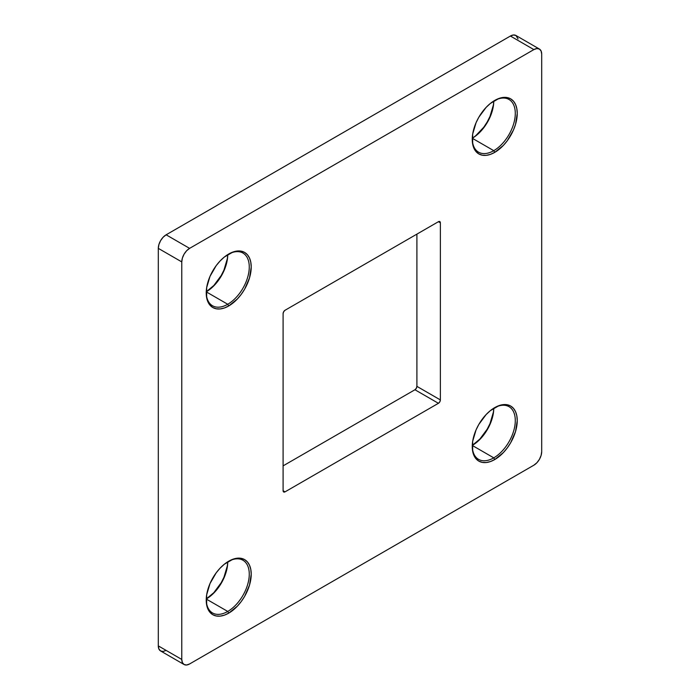 <?xml version="1.0" encoding="UTF-8"?>
<svg xmlns="http://www.w3.org/2000/svg" width="700" height="700" viewBox="0 0 700 700"><rect width="100%" height="100%" fill="white"/><g stroke="black" fill="none" stroke-linecap="round" stroke-linejoin="round"><path stroke-width="1.05" d="M493.771 101.001A30.433 17.57 -60 0 1 472.281 138.232A30.433 17.57 120 0 0 493.771 101.001A31.815 18.366 120 0 1 472.281 138.206M493.771 150.666A30.433 17.57 120 0 0 515.288 113.68A30.433 17.57 120 0 0 494.252 100.704A30.433 17.57 -60 0 1 508.988 99.47A30.433 17.57 -60 0 1 513.651 123.856A30.433 17.57 -60 0 1 493.771 150.666L472.273 138.259L493.771 150.666A30.433 17.57 -60 0 1 478.555 152.18A30.433 17.57 -60 0 1 472.264 138.801A30.433 17.57 120 0 0 493.771 150.666L494.751 152.364L493.771 150.666M494.751 100.415A31.815 18.366 -60 0 1 517.247 113.4A31.815 18.366 -60 0 1 494.751 152.364L490.359 154.403L486.141 155.356L482.256 155.199L478.844 153.939L476.044 151.62L473.97 148.33L472.684 144.191L472.684 134.059L476.044 122.754L478.844 117.206L486.141 107.362L490.359 103.442L499.135 98.376L503.361 97.422L507.246 97.58L510.659 98.84L513.459 101.159L515.532 104.449L516.81 108.587L517.247 113.4L515.532 124.329L513.459 130.025L507.246 140.77L503.361 145.416L494.751 152.364A31.815 18.366 -60 0 1 472.255 139.379A31.815 18.366 -60 0 1 494.751 100.415L494.751 100.415M493.771 408.188A30.433 17.57 -60 0 1 472.281 445.419A30.433 17.57 120 0 0 493.771 408.188A31.815 18.366 120 0 1 472.281 445.392L479.885 439.049L487.183 429.205L489.983 423.658L493.343 412.352M493.771 457.852A30.433 17.57 120 0 0 515.288 420.866A30.433 17.57 120 0 0 494.252 407.89A30.433 17.57 -60 0 1 508.988 406.656A30.433 17.57 -60 0 1 513.651 431.043A30.433 17.57 -60 0 1 493.771 457.852L472.273 445.445L493.771 457.852A30.433 17.57 -60 0 1 478.555 459.358A30.433 17.57 -60 0 1 472.264 445.988A30.433 17.57 120 0 0 493.771 457.852L494.751 459.55L493.771 457.852M494.751 407.601A31.815 18.366 -60 0 1 517.247 420.586A31.815 18.366 -60 0 1 494.751 459.55L490.359 461.58L486.141 462.543L482.256 462.385L478.844 461.125L476.044 458.806L473.97 455.516L472.684 451.377L472.684 441.245L476.044 429.94L478.844 424.392L486.141 414.549L490.359 410.629L499.135 405.562L503.361 404.609L507.246 404.757L510.659 406.026L513.459 408.345L515.532 411.635L516.81 415.765L517.247 420.586L515.532 431.515L510.659 442.759L507.246 447.956L503.361 452.602L494.751 459.55A31.815 18.366 -60 0 1 472.255 446.565A31.815 18.366 -60 0 1 494.751 407.601L494.751 407.601M227.745 561.776A30.433 17.57 -60 0 1 206.246 599.008A30.433 17.57 120 0 0 227.745 561.776M227.316 565.941L223.956 577.246L221.156 582.794L213.859 592.637L206.246 598.981A31.815 18.366 120 0 0 227.719 561.794M227.745 611.441A30.433 17.57 120 0 0 249.261 574.455A30.433 17.57 120 0 0 228.226 561.479A30.433 17.57 -60 0 1 242.961 560.245A30.433 17.57 -60 0 1 247.625 584.631A30.433 17.57 -60 0 1 227.745 611.441L206.246 599.034L227.745 611.441A30.433 17.57 -60 0 1 212.529 612.955A30.433 17.57 -60 0 1 206.229 599.576A30.433 17.57 120 0 0 227.745 611.441L228.725 613.139L227.745 611.441M228.725 561.19A31.815 18.366 -60 0 1 251.221 574.175A31.815 18.366 -60 0 1 228.725 613.139L224.332 615.169L220.115 616.131L216.221 615.974L212.817 614.714L210.018 612.395L207.944 609.105L206.657 604.966L206.657 594.834L210.018 583.529L216.221 572.784L220.115 568.137L224.332 564.218L233.109 559.151L237.335 558.197L241.22 558.346L244.632 559.615L247.424 561.934L249.506 565.224L250.784 569.354L251.221 574.175L249.506 585.104L244.632 596.347L241.22 601.545L237.335 606.191L228.725 613.139A31.815 18.366 -60 0 1 206.229 600.154A31.815 18.366 -60 0 1 228.725 561.19L228.725 561.19M227.316 258.755L223.956 270.06L221.156 275.608L213.859 285.451L206.246 291.795A30.433 17.57 120 0 0 227.745 254.59A30.433 17.57 -60 0 1 206.246 291.821A31.815 18.366 120 0 0 227.719 254.608M227.745 304.264A30.433 17.57 120 0 0 249.261 267.269A30.433 17.57 120 0 0 228.226 254.293A30.433 17.57 -60 0 1 242.961 253.059A30.433 17.57 -60 0 1 247.625 277.445A30.433 17.57 -60 0 1 227.745 304.264L206.246 291.848L227.745 304.264A30.433 17.57 -60 0 1 212.529 305.769A30.433 17.57 -60 0 1 206.229 292.39A30.433 17.57 120 0 0 227.745 304.264L228.725 305.953L227.745 304.264M228.725 254.004A31.815 18.366 -60 0 1 251.221 266.989A31.815 18.366 -60 0 1 228.725 305.953L224.332 307.991L220.115 308.945L216.221 308.787L212.817 307.527L210.018 305.209L207.944 301.919L206.657 297.78L206.657 287.648L210.018 276.342L216.221 265.598L220.115 260.951L224.332 257.04L233.109 251.965L237.335 251.011L241.22 251.169L244.632 252.429L247.424 254.748L249.506 258.037L250.784 262.176L251.221 266.989L249.506 277.918L244.632 289.161L241.22 294.359L237.335 299.005L228.725 305.953A31.815 18.366 -60 0 1 206.229 292.967A31.815 18.366 -60 0 1 228.725 254.004L228.725 254.004M518.07 38.885L515.935 35.49L513.398 35L510.396 36.041L166.127 234.806L163.135 237.221L160.597 240.642L158.9 244.554L158.305 248.36L158.305 645.89L158.9 649.005L160.597 650.956L163.135 651.446L166.127 650.405M493.343 105.166L489.983 116.471L487.183 122.019L483.779 127.216L475.668 135.782M416.902 386.365L416.325 388.29L414.942 389.751L283.098 465.867L414.942 389.751L438.419 403.305L285.058 491.846L283.675 491.986L283.098 490.718L283.098 313.635L283.675 311.71L285.058 310.249L438.419 221.707L439.801 221.567L440.37 222.836L440.37 399.919L439.801 401.844L438.419 403.305L285.058 491.846L283.098 490.718L283.098 313.635A2.765 1.601 -60 0 1 285.058 310.249L438.419 221.707L440.37 222.836L440.37 399.919L416.902 386.365L416.902 234.132L416.902 386.365L440.37 399.919A2.765 1.601 -60 0 1 438.419 403.305L414.942 389.751A2.765 1.601 120 0 0 416.902 386.365M158.305 248.36L181.773 261.905L181.773 659.444L158.305 645.89L158.305 248.36L181.773 261.905L181.773 659.444L182.367 662.559L184.065 664.51L186.602 665L189.604 663.959L533.872 465.194L536.865 462.779L539.403 459.358L541.1 455.446L541.695 451.64L541.695 54.11L541.1 50.995L539.403 49.044L536.865 48.554L533.872 49.595L189.604 248.36L166.127 234.806L510.396 36.041L533.872 49.595L189.604 248.36L186.602 250.775L184.065 254.196L182.367 258.108L181.773 261.905A11.069 6.388 -60 0 1 189.604 248.36L166.127 234.806A11.069 6.388 120 0 0 158.305 248.36M184.065 664.51A11.069 6.388 -60 0 1 181.773 659.444L158.305 645.89A11.069 6.388 120 0 0 160.597 650.956L184.065 664.51A11.069 6.388 -60 0 0 189.604 663.959L533.872 465.194A11.069 6.388 -60 0 0 541.695 451.64L541.695 54.11A11.069 6.388 -60 0 0 539.403 49.044A11.069 6.388 -60 0 0 533.872 49.595L510.396 36.041A11.069 6.388 120 0 1 515.935 35.49L539.403 49.044M440.37 222.836L438.419 221.707A2.765 1.601 -60 0 1 439.801 221.567A2.765 1.601 -60 0 1 440.37 222.836M285.058 491.846A2.765 1.601 -60 0 1 283.675 491.986A2.765 1.601 -60 0 1 283.098 490.718L285.058 491.846"/></g></svg>
